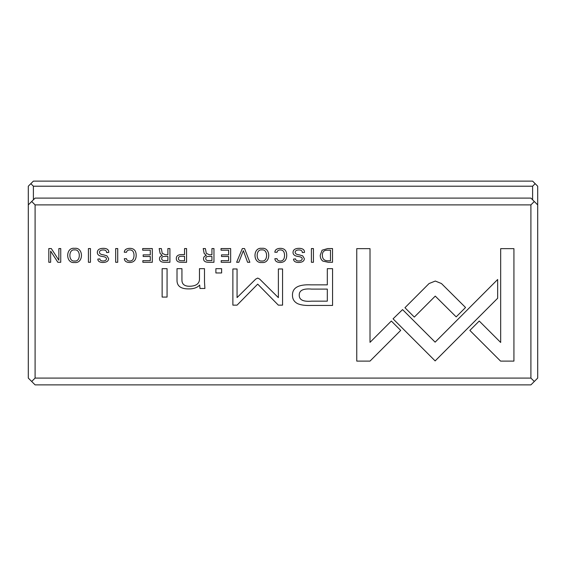 <?xml version="1.0" encoding="UTF-8"?>
<svg xmlns="http://www.w3.org/2000/svg" width="566" height="566" viewBox="0 0 566 566"><rect width="100%" height="100%" fill="white"/><g stroke="black" fill="none" stroke-linecap="round" stroke-linejoin="round"><path stroke-width="0.85" d="M274.843 252.259L277.099 252.259C277.312 250.745 278.408 249.967 280.396 249.917C283.106 249.981 284.493 251.813 284.564 255.4C284.443 259.115 283.057 260.997 280.396 261.046C278.394 260.954 277.269 260.162 277.036 258.683L274.885 258.683C275.041 261.131 276.816 262.405 280.205 262.497C284.457 262.398 286.629 260.013 286.736 255.351C286.672 250.724 284.564 248.382 280.396 248.333C276.859 248.46 275.005 249.769 274.843 252.259M435.311 281.047L429.063 283.545L404.945 307.713L414.319 317.087L435.261 296.103L456.175 316.875L465.549 307.501L441.459 283.545L435.311 281.047M242.319 248.566L236.63 262.284L238.831 262.284L243.352 250.696L247.575 262.284L249.861 262.284L244.554 248.566L242.319 248.566M311.399 248.566L311.399 262.284L313.43 262.284L313.43 248.566L311.399 248.566M208.592 262.284L213.962 262.284L213.962 248.566L211.932 248.566L211.932 254.757L209.378 254.757L206.293 253.363L205.38 248.566L203.208 248.566L204.156 253.405L206.335 255.464C204.517 255.945 203.583 257.021 203.541 258.697C203.541 261.075 205.217 262.27 208.592 262.284M88.423 248.566L88.423 262.284L90.454 262.284L90.454 248.566L88.423 248.566M230.645 248.566L221.03 248.566L221.03 250.2L228.614 250.2L228.614 254.87L221.511 254.87L221.511 256.49L228.614 256.49L228.614 260.664L221.2 260.664L221.2 262.284L230.645 262.284L230.645 248.566M513.928 361.108L513.928 248.651L500.669 248.651L500.669 342.465L479.239 321.035L469.865 330.41L500.563 361.108L513.928 361.108M167.062 268.666L162.138 268.666L162.138 297.079L167.062 297.079L167.062 268.666M302.343 252.585L304.515 252.394C304.536 249.648 302.619 248.297 298.77 248.333C295.006 248.446 293.096 249.839 293.025 252.507C293.096 254.707 294.766 256.023 298.034 256.455C300.772 256.787 302.159 257.551 302.194 258.74C302.081 260.183 300.949 260.933 298.791 260.99C296.747 260.954 295.678 260.261 295.579 258.888L293.535 259.101C293.62 261.259 295.303 262.391 298.6 262.497C302.364 262.348 304.282 261.06 304.352 258.627L302.704 255.86L299.301 254.856C296.634 254.573 295.247 253.738 295.141 252.337C295.219 250.809 296.45 250.016 298.834 249.953C301.133 249.924 302.301 250.802 302.343 252.585M221.624 268.666L215.887 268.666L215.887 272.968L221.624 272.968L221.624 268.666M311.25 305.442L332.56 305.442L332.56 268.666L327.311 268.666L327.311 284.861L311.052 284.861C298.416 284.238 292.226 287.776 292.466 295.487C292.53 299.287 294.327 302.046 297.843 303.758C301.084 305.109 305.555 305.675 311.25 305.442M393.066 318.835L435.141 360.91L497.663 298.24L497.663 279.491L435.127 342.147L402.567 309.595L393.066 318.835M60.746 248.566L58.864 248.566L58.864 260.204L51.301 248.566L48.803 248.566L48.803 262.284L50.643 262.284L50.643 251.099L57.845 262.284L60.746 262.284L60.746 248.566M328.252 262.284L332.518 262.284L332.518 248.566L327.7 248.566L322.104 250.186L320.222 255.231C320.257 257.898 321.134 259.851 322.861 261.103L328.252 262.284M115.683 248.566L115.683 262.284L117.714 262.284L117.714 248.566L115.683 248.566M530.908 204.892L35.092 204.892L35.092 378.088L530.908 378.088L530.908 204.892L534.304 201.496L530.908 198.1L35.092 198.1L31.696 201.496L35.092 204.892M164.55 262.284L169.913 262.284L169.913 248.566L167.883 248.566L167.883 254.757L165.329 254.757L162.244 253.363L161.338 248.566L159.159 248.566L160.114 253.405L162.286 255.464C160.468 255.945 159.541 257.021 159.499 258.697C159.492 261.075 161.176 262.27 164.55 262.284M261.86 262.497C271.057 263.749 271.001 247.052 261.86 248.333C252.712 247.031 252.684 263.777 261.86 262.497C252.684 263.777 252.712 247.031 261.86 248.333M152.304 248.566L142.689 248.566L142.689 250.2L150.273 250.2L150.273 254.87L143.17 254.87L143.17 256.49L150.273 256.49L150.273 260.664L142.858 260.664L142.858 262.284L152.304 262.284L152.304 248.566M74.571 262.497C83.768 263.749 83.711 247.052 74.571 248.333C65.423 247.031 65.394 263.777 74.571 262.497C65.394 263.777 65.423 247.031 74.571 248.333M204.496 282.08L204.496 268.666L199.473 268.666L199.473 279.597C199.154 283.849 195.893 286.078 189.681 286.269C184.403 286.297 181.82 284.139 181.934 279.795L181.934 268.666L177.009 268.666L177.009 280.382C176.995 286.071 180.823 288.908 188.499 288.908C193.508 288.978 197.237 287.691 199.678 285.045L199.982 288.476L204.906 288.476L204.496 282.08M124.294 252.259L126.558 252.259C126.77 250.745 127.866 249.967 129.855 249.917C132.557 249.981 133.951 251.813 134.015 255.4C133.894 259.115 132.508 260.997 129.855 261.046C127.845 260.954 126.727 260.162 126.494 258.683L124.336 258.683C124.499 261.131 126.268 262.405 129.664 262.497C133.909 262.398 136.088 260.013 136.187 255.351C136.13 250.724 134.015 248.382 129.855 248.333C126.31 248.46 124.456 249.769 124.294 252.259M255.74 279.08L237.062 297.596L237.062 268.97L232.874 268.97L232.874 305.138L237.062 305.138L257.7 284.132L278.345 305.138L282.568 305.138L282.568 268.97L278.38 268.97L278.38 297.645L259.66 279.08L257.714 278.076L255.74 279.08M106.627 252.585L108.806 252.394C108.821 249.648 106.91 248.297 103.062 248.333C99.298 248.446 97.38 249.839 97.31 252.507C97.387 254.707 99.057 256.023 102.319 256.455C105.057 256.787 106.443 257.551 106.479 258.74C106.373 260.183 105.234 260.933 103.083 260.99C101.038 260.954 99.963 260.261 99.871 258.888L97.819 259.101C97.904 261.259 99.595 262.391 102.892 262.497C106.656 262.348 108.566 261.06 108.637 258.627L106.988 255.86L103.585 254.856C100.918 254.573 99.531 253.738 99.425 252.337C99.503 250.809 100.734 250.016 103.118 249.953C105.418 249.924 106.592 250.802 106.627 252.585M181.276 262.284L186.575 262.284L186.575 248.566L184.544 248.566L184.544 254.587L182.266 254.587C178.29 254.502 176.302 255.811 176.302 258.513C176.302 261.032 177.957 262.291 181.276 262.284M370.001 361.108L400.707 330.403L391.332 321.028L370.015 342.345L370.015 248.651L356.757 248.651L356.757 361.108L370.001 361.108M534.304 201.496L537.7 204.892L537.7 378.088L534.304 381.484L530.908 378.088M35.092 378.088L31.696 381.484L28.3 378.088L28.3 204.892L31.696 201.496M534.304 381.484L530.908 384.88L35.092 384.88L31.696 381.484M164.904 256.433C162.732 256.341 161.657 257.035 161.678 258.513C161.72 260.077 162.796 260.756 164.904 260.551L167.883 260.551L167.883 256.433L164.904 256.433M327.24 250.2C323.985 250.2 322.358 251.877 322.358 255.231C322.422 258.86 324.169 260.714 327.594 260.777L330.487 260.777L330.487 250.2L327.24 250.2M261.881 260.99C255.62 262.037 255.563 248.856 261.881 249.917C255.563 248.856 255.62 262.037 261.881 260.99C268.15 262.037 268.178 248.927 261.881 249.917M311.717 289.099C303.305 288.349 299.145 290.358 299.237 295.127C299.117 299.895 303.277 301.904 311.717 301.154L327.311 301.154L327.311 289.099L311.717 289.099M74.592 260.99C68.33 262.037 68.274 248.856 74.592 249.917C68.274 248.856 68.33 262.037 74.592 260.99C80.86 262.037 80.896 248.927 74.592 249.917M208.953 256.433C206.774 256.341 205.699 257.035 205.72 258.513C205.762 260.077 206.838 260.756 208.953 260.551L211.932 260.551L211.932 256.433L208.953 256.433M181.608 256.285C179.486 256.2 178.431 256.936 178.46 258.471C178.424 260.056 179.472 260.799 181.608 260.707L184.544 260.707L184.544 256.285L181.608 256.285M532.606 199.798L532.606 186.214L33.394 186.214L33.394 199.798M532.606 186.214L535.153 183.667L537.7 186.214L537.7 204.892M28.3 204.892L28.3 186.214L30.847 183.667L33.394 186.214M30.847 183.667L33.394 181.12L532.606 181.12L535.153 183.667"/></g></svg>
